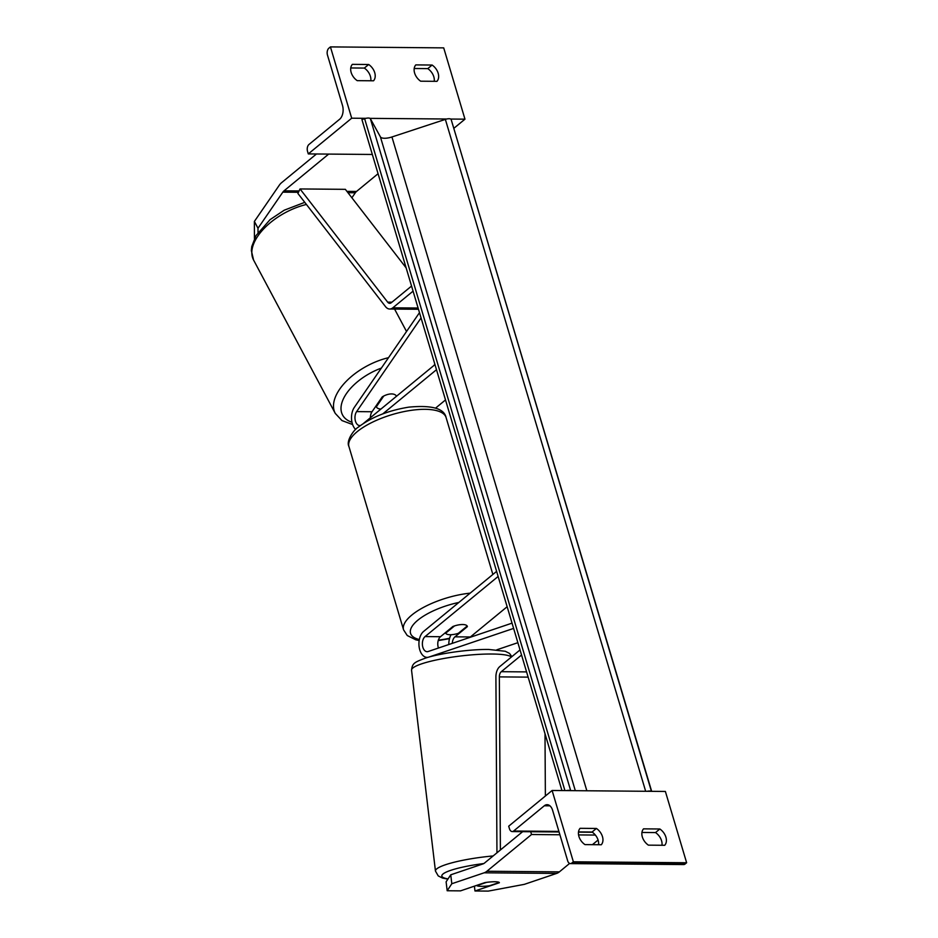<?xml version="1.0" encoding="UTF-8"?>
<svg xmlns="http://www.w3.org/2000/svg" width="938" height="938" viewBox="0 0 938 938"><rect width="100%" height="100%" fill="white"/><g stroke="black" fill="none" stroke-linecap="round" stroke-linejoin="round"><path stroke-width="1.41" d="M498.125 576.471L425.078 636.574A7.973 4.831 -89.5 0 0 422.487 645.52A7.973 4.831 -89.5 0 0 427.13 651.687A7.973 4.831 -89.5 0 0 428.127 651.523L512.042 623.137M452.292 643.351A7.973 4.831 90.5 0 1 454.977 636.832L467.382 626.631A11.397 4.104 163.4 0 0 467.335 626.373A11.397 4.104 163.4 0 0 452.878 626.502L440.485 636.714A7.973 4.831 -89.5 0 0 438.468 648.029M507.153 606.722L470.384 636.961A7.973 4.831 -89.5 0 0 469.938 637.383M496.8 649.811L517.87 642.682M496.612 571.383L423.554 631.485A13.671 8.29 -89.5 0 0 419.122 646.821A13.671 8.29 -89.5 0 0 427.083 657.386A13.671 8.29 -89.5 0 0 428.795 657.104L513.614 628.413M448.821 644.523A13.671 8.29 90.5 0 1 451.061 634.721M474.405 886.152L474.98 890.983L499.368 882.74A11.397 1.864 173.2 0 0 494.83 881.755A11.397 1.864 173.2 0 0 484.876 882.611L460.488 890.865L447.18 890.748L446.113 881.826L450.744 874.814L483.082 863.875A9.11 5.522 -89.5 0 0 484.454 863.101L522.665 831.654M450.744 874.814L451.811 883.737L484.149 872.809A18.232 11.045 -89.5 0 0 486.881 871.25L531.529 834.515L559.904 834.761M474.98 890.983L488.288 891.1L524.307 884.358L556.644 873.419A18.232 11.045 -89.5 0 0 559.376 871.871L569.624 863.429M592.429 844.669L598.081 840.026M578.558 834.914L595.372 835.055M530.697 831.725L531.529 834.515M451.811 883.737L447.18 890.748M659.86 828.993L643.538 828.852A11.397 8.079 50.6 0 0 642.342 836.966A11.397 8.079 50.6 0 0 648.404 845.15L664.714 845.29A11.397 8.079 -129.4 0 0 659.86 828.993L655.51 832.569L641.944 832.452M573.364 861.788L686.639 862.749L665.382 791.449L552.107 790.476L508.701 826.19L509.463 828.735A5.124 3.107 -89.5 0 0 512.207 831.572A5.124 3.107 -89.5 0 0 513.625 831.021L544.31 805.777A10.248 6.214 90.5 0 1 547.135 804.687A10.248 6.214 90.5 0 1 552.623 810.35L567.654 860.767A5.124 3.107 -89.5 0 0 570.41 863.605A5.124 3.107 -89.5 0 0 571.817 863.054L573.364 861.788L552.107 790.476M596.416 828.453A11.397 8.079 -129.4 0 1 601.281 844.751L584.972 844.61A11.397 8.079 50.6 0 1 578.91 836.426A11.397 8.079 50.6 0 1 580.106 828.313L596.416 828.453L592.077 832.018L578.512 831.9M661.97 845.267A11.397 8.079 50.6 0 0 655.51 832.569M598.538 844.728A11.397 8.079 50.6 0 0 592.077 832.018M570.41 863.605L683.685 864.566A5.124 3.107 -89.5 0 0 685.092 864.027L686.639 862.749M445.644 633.22A11.397 4.104 163.4 0 0 458.33 633.326L467.183 626.045A11.397 4.104 163.4 0 0 454.496 625.927L445.644 633.22L445.456 632.611M476.879 885.636L486.552 882.365A11.397 1.864 -6.8 0 1 494.83 881.755A11.397 1.864 -6.8 0 1 499.239 882.47L489.566 885.742A11.397 1.864 -6.8 0 1 481.288 886.34A11.397 1.864 -6.8 0 1 476.879 885.636L476.844 885.331M351.879 197.789L355.326 192.771A9.11 5.522 90.5 0 1 356.534 191.446L378.061 173.718M258.02 232.448L257.997 228.251L282.83 192.149A9.11 5.522 90.5 0 1 284.038 190.824L328.675 154.09L372.327 154.465L308.285 153.914L307.535 151.37A5.124 3.107 90.5 0 1 308.954 144.487L339.65 119.232A10.248 6.214 -89.5 0 0 342.499 105.478L327.468 55.061A5.124 3.107 90.5 0 1 328.886 48.178L330.434 46.9L351.691 118.2L365.949 118.329M257.997 228.251L254.374 221.438L279.207 185.337A18.232 11.045 90.5 0 1 281.599 182.676L316.469 153.984M254.374 221.438L254.433 238.533M380.945 409.05A11.397 6.05 -28 0 1 376.314 406.846L383.736 396.035A11.397 6.05 -28 0 1 391.568 393.925A11.397 6.05 -28 0 1 396.422 396.129A11.397 6.05 -28 0 1 396.422 396.141A11.397 6.05 -28 0 1 396.493 396.27M396.153 396.54L396.422 396.141A11.397 6.05 -28 0 0 391.568 393.925A11.397 6.05 -28 0 0 382.235 396.891L372.023 411.747A7.973 4.831 90.5 0 0 370.358 417.762M432.113 65.039A11.397 8.079 50.6 0 1 436.967 81.336L420.658 81.196A11.397 8.079 -129.4 0 1 414.608 73.023A11.397 8.079 -129.4 0 1 415.804 64.898L432.113 65.039L427.775 68.615L414.197 68.497M369.971 118.364L446.687 119.009M450.709 119.044L464.967 119.173L453.98 128.213M330.434 46.9L443.709 47.873L464.967 119.173M368.681 64.499A11.397 8.079 50.6 0 1 373.535 80.797L357.226 80.656A11.397 8.079 -129.4 0 1 351.164 72.472A11.397 8.079 -129.4 0 1 352.36 64.359L368.681 64.499L364.331 68.075A11.397 8.079 -129.4 0 1 370.791 80.774M427.775 68.615A11.397 8.079 -129.4 0 1 434.224 81.313M350.765 67.958L364.331 68.075M351.691 118.2L308.285 153.914M433.954 365.433L434.833 364.155M360.485 425.465A7.973 4.831 90.5 0 1 359.723 425.559A7.973 4.831 90.5 0 1 355.256 420.388A7.973 4.831 90.5 0 1 356.616 411.618L421.056 317.935M355.643 429.475A13.671 8.29 90.5 0 1 354.341 407.362L419.485 312.659M434.974 364.601L363.651 423.284M436.487 369.701L382.774 413.893M445.503 399.94L435.584 408.1M500.388 849.992L499.356 676.884A5.698 3.447 90.5 0 1 501.291 671.69L521.551 655.017M496.952 852.818L495.909 676.99A11.397 6.906 90.5 0 1 499.778 666.59L520.027 649.928M545.377 796.022L545.001 733.704M418.477 309.27L389.68 309.024A11.397 6.906 -89.5 0 1 385.495 306.62L297.897 193.451L300.031 188.948L387.64 302.13A5.698 3.447 -89.5 0 0 389.727 303.326A5.698 3.447 -89.5 0 0 391.298 302.716L411.559 286.055M389.68 309.024A11.397 6.906 -89.5 0 0 392.823 307.816L413.072 291.143M300.031 188.948L345.348 189.335L406.131 267.869M651.664 791.332L451.131 119.431A5.124 1.841 -16.6 0 0 445.362 119.384L391.943 136.971A10.248 3.693 163.4 0 1 380.406 136.866L370.393 118.739A5.124 1.841 -16.6 0 0 364.624 118.692L361.927 119.583L561.956 790.57M566.364 790.605A5.124 1.841 -16.6 0 1 570.386 790.64M647.103 791.297A5.124 1.841 -16.6 0 1 651.124 791.32M454.977 636.832L470.384 636.961M425.078 636.574L440.485 636.714M486.881 871.25L559.376 871.871M484.149 872.809L556.644 873.419M571.817 863.054L685.092 864.027M513.625 831.021L558.907 831.408M544.31 805.777L549.938 805.824M348.924 446.5C345.829 440.672 354.189 429.487 358.093 427.318C371.319 417.234 388.203 410.504 408.734 407.151C431.726 404.97 444.178 408.429 446.089 417.539A50.699 18.244 163.4 0 0 409.425 410.61A50.699 18.244 163.4 0 0 357.179 431.679A50.699 18.244 163.4 0 0 348.924 446.5L403.575 629.855A50.699 18.244 -16.6 0 1 411.841 615.023A50.699 18.244 -16.6 0 1 470.149 593.156M458.846 602.454A45.001 16.192 163.4 0 0 417.879 620.159A45.001 16.192 163.4 0 0 419.333 639.54M438.351 640.115A45.001 16.192 163.4 0 0 449.619 638.239M483.809 863.546A45.001 7.387 173.2 0 0 448.047 878.906M447.883 879.152L442.478 878.038L438.245 875.928L435.455 871.074A50.699 8.313 -6.8 0 1 493.142 855.948M511.445 656.987A50.699 8.313 173.2 0 0 492.04 654.02A50.699 8.313 173.2 0 0 438.902 659.426A50.699 8.313 173.2 0 0 411.548 670.201C412.345 663.178 414.256 662.357 425.535 658.089C440.579 653.165 469.774 649.213 488.698 649.459L505.277 651.265L509.475 653.387L511.855 656.647M282.83 192.149L298.448 192.29M347.951 192.712L355.326 192.771M284.038 190.824L299.081 190.953M346.908 191.364L356.534 191.446M304.78 202.338L284.214 210.206L270.05 219.668L255.945 235.684L251.747 246.6L251.361 250.622L253.588 260.061A50.699 26.932 -28 0 1 306.409 204.461M388.508 357.695A50.699 26.932 152 0 0 335.265 413.4L253.588 260.061M351.973 422.252A45.001 23.907 -28 0 1 344.281 397.102A45.001 23.907 -28 0 1 381.356 368.095M356.616 411.618L372.023 411.747M501.291 671.69L526.581 671.901M499.356 676.884L528.141 677.13M392.823 307.816L418.102 308.027M387.64 302.13L391.978 302.165M451.131 119.431L651.429 791.332M364.624 118.692L564.922 790.593M370.393 118.739L570.691 790.64M380.406 136.866L575.311 790.675M391.943 136.971L586.848 790.781M445.362 119.384L645.661 791.273M427.857 657.386L427.083 657.386M592.406 832.252L578.476 832.135M559.071 831.971L512.207 831.572M403.575 629.855L407.256 635.518L415.757 639.798L419.157 640.525M438.21 640.595L449.501 638.661M486.013 624.11L495.921 615.949M446.089 417.539L492.872 574.466M435.455 871.074L411.548 670.201M394.57 309.059L406.529 331.501M352.629 424.551L341.936 420.564L335.265 413.4"/></g></svg>
